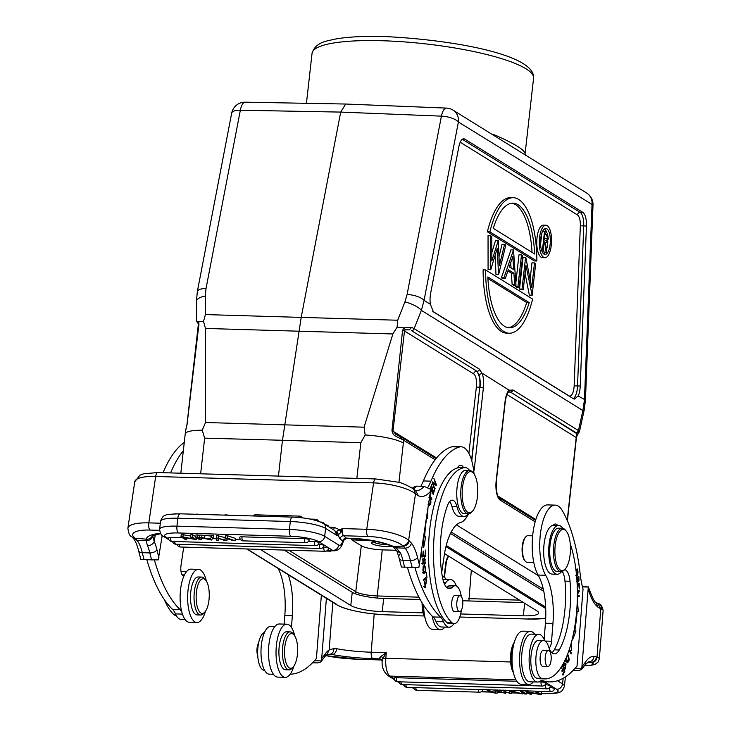 <?xml version="1.0" encoding="UTF-8"?>
<svg xmlns="http://www.w3.org/2000/svg" width="731" height="731" viewBox="0 0 731 731"><rect width="100%" height="100%" fill="white"/><g stroke="black" fill="none" stroke-linecap="round" stroke-linejoin="round"><path stroke-width="1.1" d="M162.218 535.403L158.261 559.882L151.6 559.891A168.404 63.487 -88.3 0 1 149.828 552.928L142.289 552.7A5.693 3.079 166.5 0 1 138.598 550.754C137.136 545.006 135.454 540.958 133.563 538.61L137.017 540.273L145.962 540.483L147.498 545.692C150.769 545.536 153.026 544.138 154.259 541.479L152.624 535.576M140.836 559.398L138.598 550.754M140.873 559.37L151.6 559.891M146.849 559.745A162.711 61.34 91.7 0 0 172.452 609.279A27.12 10.225 -88.3 0 1 175.44 613.903A23.867 9 91.7 0 0 178.263 618.161A23.867 9 91.7 0 0 180.913 619.321L185.044 619.449M186.442 571.743L182.321 571.615A23.867 9 91.7 0 0 181.087 571.797M184.267 442.493A124.745 47.022 91.7 0 0 163.04 472.692M181.754 611.765A27.12 10.225 91.7 0 0 179.99 609.499A162.711 61.34 -88.3 0 1 154.369 559.928M170.57 472.911A124.745 47.022 -88.3 0 1 183.353 450.689M183.728 547.117A48.813 18.403 91.7 0 0 183.545 548.287L181.023 565.383A8.132 3.07 91.7 0 0 183.636 576.028A8.132 3.07 91.7 0 0 183.938 575.991M278.447 476.091L282.468 440.272L204.643 438.143L202.249 430.193A32.539 6.442 -173.6 0 0 185.226 433.922L180.822 473.213M202.249 430.193L205.521 422.518L205.466 328.447L203.52 321.375L198.658 321.823L198.933 324.409L187.045 424.547L185.546 431.235M198.622 324.939L198.933 324.409L198.622 324.939M444.521 553.586L537.066 610.988A24.406 4.834 -173.6 0 1 538.729 613.044A24.406 4.834 -173.6 0 1 523.305 615.804L460.676 613.958M423.085 612.852L382.203 611.646A24.406 4.834 -173.6 0 1 350.779 605.506L260.273 549.365M284.185 550.068L352.26 592.302A24.406 4.834 6.4 0 0 383.684 598.442L420.197 599.521M462.677 600.763L523.469 602.554M471.321 570.217L468.9 600.992M396.476 550.288L382.249 549.867A16.274 3.216 6.4 0 1 361.297 545.774L351.702 539.816L350.834 538.656M444.421 577.426L446.212 563.126A14.099 12.783 120.8 0 1 448.761 556.218M446.212 563.126L445.819 562.888A14.099 12.783 -59.2 0 1 448.368 555.971M444.028 577.17L445.819 562.888M525.086 153.684L525.086 153.684C524.63 149.901 514.715 143.751 495.335 135.226L491.524 134.02M231.681 113.168L197.343 291.541A13.56 4.962 10.9 0 1 206.014 288.608L240.353 110.235A13.56 4.962 -169.1 0 0 231.681 113.168A13.56 13.56 0 0 1 245.25 102.176A13.56 5.172 91.1 0 0 240.353 110.235L340.701 112.09L301.227 317.199L282.468 440.272L360.831 442.739L365.162 434.991A32.539 6.442 -173.6 0 1 403.357 443.013L403.603 440.208L401.712 439.203C394.119 435.53 393.159 435.512 391.962 430.577L402.562 330.403L403.96 327.863L397.116 327.077L392.876 333.966L364.084 427.187L365.162 434.991M203.52 321.375L205.42 314.577L205.31 296.046A13.56 5.875 179.7 0 0 196.401 301.62L197.343 291.541M411.544 327.351L409.424 329.836L405.221 329.791L403.96 327.863L411.544 327.351L414.148 328.667L421.367 310.364A13.56 3.902 -158.5 0 0 404.919 301.921L397.691 320.233L397.116 327.077M345.662 104.03L340.701 112.09L441.423 116.147A13.56 5.044 -87.7 0 1 446.394 108.087L345.672 104.03M407.085 294.52A13.56 4.962 10.9 0 1 424.062 300.377L458.401 122.013A13.56 4.962 -169.1 0 0 441.423 116.147L407.085 294.52L404.919 301.921M578.157 395.964A13.56 5.108 91.7 0 0 580.048 388.6A13.56 5.108 91.7 0 0 580.24 386.041L586.436 226.007A13.56 5.108 91.7 0 0 582.817 212.319L464.834 139.146A13.56 5.108 91.7 0 0 463.646 138.799A13.56 5.108 91.7 0 0 458.821 146.858L430.641 293.25A13.56 5.108 91.7 0 0 430.267 295.699A13.56 5.108 91.7 0 0 430.367 304.297L433.446 311.927L573.415 398.742L574.429 399.089L578.157 395.964L585.458 400.031L593.005 205.036L458.401 122.013A13.56 12.272 121.8 0 0 452.992 110.116A13.56 13.56 0 0 0 446.394 108.087M593.005 205.036A13.56 13.56 0 0 0 586.6 192.993A13.56 12.272 -58.2 0 1 592.009 204.881L584.462 399.875L582.89 410.557L578.459 430.586L579.436 431.637L584.106 410.53A13.56 0.704 -167.5 0 1 582.89 410.557L421.367 310.364L424.062 300.377L430.367 304.297M481.921 373.303L479.618 369.283L414.148 328.667A2.714 2.458 121.8 0 1 411.58 330.714L477.051 371.33L478.915 374.765L482.177 373.239L509.352 390.317L512.979 389.97L578.459 430.586A2.714 2.458 -58.2 0 1 575.891 432.633L576.64 433.556L579.445 431.5M508.42 392.008L510.412 392.026L576.64 433.556L567.229 520.417M576.229 437.522L575.927 437.933L576.229 437.522L507.04 394.612A2.714 2.458 -58.2 0 1 507.14 394.119M456.455 524.876L538.583 575.818M488.043 235.61L488.08 269.538L490.748 269.712L490.556 235.684L488.043 235.61M495.125 255.329L495.974 274.436L498.633 274.609L495.974 274.436M490.556 235.684L491.808 236.469L491.835 260.976L498.268 240.472L499.383 265.645L504.554 244.373L502.051 244.3L498.99 256.855M498.103 240.371L495.6 240.298L491.826 252.688M503.906 277.871L513.5 249.92L510.987 249.847L501.393 277.798L502.727 278.63L505.24 278.703L503.906 277.871L501.393 277.798M513.5 249.92L515.985 285.364L514.651 284.542L513.902 273.211L511.389 273.138L507.899 270.963M511.389 273.138L512.139 284.469L513.473 285.291L515.985 285.364M519.156 287.329L517.941 286.579L521.495 254.881L522.711 255.631L519.156 287.329L516.643 287.256L515.437 286.506L515.565 285.355M515.83 283.007L518.992 254.808L521.495 254.881M534.48 262.932L535.686 263.681L532.131 295.379L525.973 265.371L523.232 289.86L520.719 289.787L519.513 289.037L523.067 257.339L525.827 257.568L531.729 287.484L534.48 262.932L531.967 262.858L530.121 279.343M525.068 273.44L529.345 295.141L532.131 295.379M485.612 269.922L483.109 269.849A67.791 25.558 91.7 0 0 506.738 333.162L509.242 333.235A67.791 25.558 -88.3 0 1 485.612 269.922L532.597 299.061A67.791 25.558 -88.3 0 1 509.242 333.235M487.376 231.809L534.352 260.949L536.865 261.022L489.88 231.882L487.376 231.809A67.791 25.558 91.7 0 1 510.722 197.635L513.235 197.708A67.791 25.558 -88.3 0 1 536.865 261.022M545.893 225.203L543.389 225.13A16.274 6.131 91.7 0 0 537.02 237.739A16.274 6.131 91.7 0 0 542.429 257.65L544.942 257.723A16.274 6.131 -88.3 0 1 539.533 237.813A16.274 6.131 -88.3 0 1 545.893 225.203A16.274 6.131 -88.3 0 1 551.302 245.113A16.274 6.131 -88.3 0 1 544.942 257.723M490.592 269.611L488.08 269.538M504.554 244.373L505.797 245.141L498.633 274.609M498.487 274.509L497.308 248.138L490.748 269.712M514.651 284.542L512.139 284.469M513.902 273.211L508.31 269.739L505.24 278.703M513.665 269.584L512.815 256.636L509.297 266.879L513.665 269.584M510.713 262.758L511.051 267.966M517.941 286.579L515.437 286.506M523.232 289.86L522.016 289.11L519.513 289.037M522.016 289.11L525.58 257.413M531.857 295.214L529.345 295.141M487.833 276.948A62.373 23.511 91.7 0 0 509.406 327.817A62.373 23.511 91.7 0 0 529.198 302.607L487.833 276.948M487.906 278.474L526.685 302.524A62.373 23.511 -88.3 0 1 508.155 327.689M526.685 302.524L529.198 302.607M489.88 231.882A67.791 25.558 -88.3 0 1 513.235 197.708M534.653 253.995A62.373 23.511 91.7 0 0 513.08 203.127A62.373 23.511 91.7 0 0 493.279 228.337L534.653 253.995M511.819 203.181A62.373 23.511 -88.3 0 1 532.058 252.396M540.712 238.544A13.021 4.907 91.7 0 0 545.034 254.479A13.021 4.907 91.7 0 0 550.123 244.382A13.021 4.907 91.7 0 0 545.801 228.456A13.021 4.907 91.7 0 0 540.712 238.544M547.821 241.166A13.021 4.907 -88.3 0 1 547.62 244.309A13.021 4.907 -88.3 0 1 546.459 249.755M545.225 252.433A13.021 4.907 -88.3 0 1 543.791 254.004M544.531 228.849A13.021 4.907 -88.3 0 1 546.779 232.686M540.556 244.364L541.799 233.299M543.188 249.253L543.608 251.93L546.879 252.478L543.608 251.93M546.112 252.003L544.549 241.906L544.047 241.595L543.087 250.13L542.475 249.746L544.549 231.261L542.658 231.197M542.475 249.746L541.415 249.719M544.549 231.261L547.455 233.326L548.305 238.882L546.331 242.738L545.308 242.381L546.879 252.478M544.549 241.906L544.019 241.888M543.087 250.13L541.525 250.084M544.951 233.536L544.257 239.695L546.423 240.865L547.693 238.489L546.24 234.331L544.951 233.536M544.759 235.236L544.778 240.033M547.693 238.489L545.18 238.416M405.221 329.791L404.49 330.997L402.562 330.403M395.946 434.47L393.013 430.943L404.49 330.997L473.679 373.916A2.714 2.458 121.8 0 1 476.356 371.348A13.414 5.053 -88.3 0 1 479.737 387.421L471.577 460.21M399.784 436.562L401.712 439.203M509.215 390.007A16.137 6.086 91.7 0 0 505.057 401.557L496.166 480.806A2.714 0.539 6.4 0 1 496.349 481.035L505.24 401.785C506.802 392.702 507.36 393.881 508.621 391.853L509.352 390.317M469.594 470.49L465.583 470.371A21.692 8.178 91.7 0 0 457.332 485.366A21.692 8.178 91.7 0 0 464.304 513.747L468.324 513.866A21.692 8.178 -88.3 0 1 465.912 512.806A21.692 8.178 -88.3 0 1 461.343 485.485A21.692 8.178 -88.3 0 1 469.594 470.49A21.692 8.178 -88.3 0 1 472.007 471.55A21.692 8.178 -88.3 0 1 472.866 472.473L473.679 473.487A20.605 7.767 -88.3 0 1 477.197 498.569A20.605 7.767 -88.3 0 1 472.573 511.115A20.605 7.767 -88.3 0 1 467.072 511.801A20.605 7.767 -88.3 0 1 462.732 485.85A20.605 7.767 -88.3 0 1 472.856 472.61A20.605 7.767 -88.3 0 1 473.679 473.487M472.573 511.115L471.705 512.084A21.692 8.178 -88.3 0 1 468.324 513.866M407.45 567.42A162.711 61.34 91.7 0 0 433.054 616.946A27.12 10.225 -88.3 0 1 436.041 621.578A23.867 9 91.7 0 0 438.865 625.837A23.867 9 91.7 0 0 441.515 626.997L449.044 627.216A23.867 9 -88.3 0 1 446.394 626.056A23.867 9 -88.3 0 1 443.571 621.798A27.12 10.225 91.7 0 0 440.592 617.174A162.711 61.34 -88.3 0 1 414.97 567.603M444.293 583.694A8.132 3.07 91.7 0 0 445.819 582.634A23.867 9 -88.3 0 1 450.451 579.509L442.922 579.29A23.867 9 91.7 0 0 442.876 579.29M427.873 487.321A54.24 20.45 91.7 0 0 430.934 481.162A124.745 47.022 -88.3 0 1 459.488 447.006A37.966 14.309 -88.3 0 1 461.151 446.796L453.622 446.577A37.966 14.309 91.7 0 0 451.959 446.778A124.745 47.022 91.7 0 0 423.395 480.934A54.24 20.45 -88.3 0 1 420.818 486.27M412.43 488.262L413.326 487.248L416.579 486.152L424.108 486.371L430.559 489.24L430.458 491.323L418.863 567.548L401.474 567.037M424.108 486.371A48.538 18.302 91.7 0 1 416.305 490.611L415.409 490.4L418.434 495.792A54.24 20.45 91.7 0 0 430.458 491.323M412.841 488.555A5.693 4.861 -53.6 0 1 414.523 493.133L415.491 493.882L408.638 540.319L409.25 540.858A5.693 5.035 -48.7 0 1 403.183 546.112L405.166 548.186L396.083 547.83L400.57 553.139A37.692 14.209 -88.3 0 1 402.9 560.375A5.693 3.079 166.5 0 1 399.199 558.429L401.438 567.073M396.823 551L400.57 553.139L398.569 556.035L399.199 558.429M329.434 527.234L334.25 527.371L339.796 529.893L342.391 528.586L366.743 529.299A32.813 9.055 8.4 0 1 408.638 540.319A5.693 5.035 131.3 0 1 402.562 545.573A27.12 7.484 8.4 0 0 367.94 536.472L343.588 535.75L346.256 538.098A3.253 2.878 -48.7 0 0 342.793 541.104L346.43 538.263L353.859 538.738C368.397 539.396 381.116 541.909 392.008 546.267A5.693 3.756 -67 0 0 393.433 546.441L396.083 547.83L393.726 547.254M419.539 565.264A162.711 61.34 -88.3 0 1 417.538 557.479A5.693 3.079 166.5 0 1 410.429 560.595A37.692 14.209 91.7 0 0 405.166 548.186C408.428 547.976 410.52 546.295 411.443 543.142L409.25 540.858M341.13 532.269L342.391 528.586A5.693 2.147 91.7 0 0 343.588 535.75A3.253 2.878 -48.7 0 0 340.125 538.756L342.793 541.104A10.307 3.883 -88.3 0 1 338.691 545.034L324.692 536.353L325.578 528.422A5.693 5.154 121.8 0 0 323.312 523.433L334.844 530.587L336.854 535.421L338.499 534.589L336.662 531.336L339.796 529.893L341.13 532.269L338.499 534.589M180.064 513.811C170.168 514.094 165.416 514.569 165.8 515.245C163.671 515.318 161.916 517.338 160.528 521.313A27.385 5.419 -173.6 0 1 177.834 518.224A5.693 2.147 91.7 0 1 177.907 517.722A5.693 2.147 91.7 0 1 180.064 513.811L292.537 517.119A5.693 2.147 -88.3 0 0 290.371 521.057A5.693 2.147 -88.3 0 0 290.317 521.532L177.834 518.224L176.948 526.146L289.421 529.454L290.317 521.532A27.385 5.419 -173.6 0 1 311.168 523.862A27.385 5.419 -173.6 0 1 325.578 528.422L336.854 535.421L336.662 531.336M340.125 538.756A8.946 3.372 91.7 0 1 338.316 534.608L336.763 531.766M152.66 536.006C151.756 539.186 149.526 540.684 145.962 540.483L146.227 539.158L135.043 538.217L134.431 537.678A5.693 5.035 131.3 0 1 131.47 536.545L132.083 537.084A5.693 5.035 -48.7 0 0 135.043 538.217L137.017 540.273A37.692 14.209 -88.3 0 1 142.289 552.7A168.404 63.487 91.7 0 0 144.071 559.663M160.5 533.31A37.966 10.481 -171.6 0 0 146.227 539.158A5.693 5.473 10.2 0 0 152.368 535.722M346.622 538.528L346.613 538.528C344.511 539.149 343.433 539.981 343.387 541.013L342.912 541.159M343.406 540.94L343.396 541.013C341.916 547.3 338.818 550.571 334.076 550.836A16 6.031 -88.3 0 1 332.797 550.425A5.693 5.154 -58.2 0 0 338.691 545.034M196.529 537.742L196.328 539.597L192.399 537.157L190.563 537.102L190.828 534.726L192.664 534.781L195.817 536.737M183.216 534.507L182.942 536.883L180.977 536.828L181.242 534.443L190.681 535.997M211.332 535.33L213.37 535.394L213.105 537.769L211.46 540.045L199.536 537.367L199.81 534.991L210.93 536.024L211.332 535.33L211.067 537.714L213.105 537.769M201.802 537.97L201.61 539.752L197.681 537.312L195.762 537.258L196.027 534.882L197.946 534.937L199.691 536.024M308.445 541.443L314.348 541.616A3.518 0.694 6.4 0 1 318.871 542.503A3.518 0.694 6.4 0 1 319.109 542.804A3.518 0.694 6.4 0 1 319.1 542.841M170.606 537.386A3.527 1.325 91.7 0 0 171.803 541.433A3.527 3.527 0 0 1 168.386 537.788A3.518 0.694 6.4 0 1 170.606 537.386L182.439 537.733M196.484 538.144L197.224 538.162M201.765 538.299L203.209 538.345M212.493 538.619L216.504 538.738M218.569 538.793L219.602 538.829M227.085 539.049L228.575 539.085M235.281 539.286L240.453 539.441M323.815 547.227A3.518 0.694 6.4 0 1 328.338 548.113A3.518 0.694 6.4 0 1 328.575 548.414A3.518 0.694 6.4 0 1 328.566 548.451A3.527 3.527 0 0 1 325.012 551.275A3.527 1.325 -88.3 0 1 324.619 551.101A3.527 1.325 -88.3 0 1 323.815 547.227L323.303 547.208M318.35 544.394L319.301 544.431A3.518 0.694 6.4 0 1 323.824 545.308A3.518 0.694 6.4 0 1 324.061 545.618A3.518 0.694 6.4 0 1 324.052 545.646M241.979 536.819A3.527 1.325 91.7 0 0 242.793 540.693A3.527 1.325 91.7 0 0 243.176 540.867A3.527 3.527 0 0 1 239.759 537.221A3.518 0.694 6.4 0 1 241.979 536.819L304.434 538.656A3.518 0.694 6.4 0 1 308.966 539.542A3.518 0.694 6.4 0 1 309.204 539.843A3.518 0.694 6.4 0 1 309.186 539.88M225.312 537.696L216.796 535.494L216.477 540.191L218.405 540.246L218.021 538.235L224.6 540.428L226.921 540.492L226.957 538.5L233.152 540.675L235.117 540.739L227.341 538.19L225.111 538.126L225.386 535.75L227.606 535.814L235.382 538.363L235.117 540.739M192.399 537.157L192.664 534.781M190.563 537.102L193.642 539.021L182.942 536.883M180.977 536.828L184.906 539.259L186.743 539.314L183.664 537.404L196.328 539.597M186.88 538.043L186.743 539.314M210.93 536.024L211.067 537.714M201.994 535.055L201.719 537.431L204.607 538.226L204.872 535.841M204.607 538.226L210.665 538.4M199.536 537.367L201.719 537.431M210.172 538.637L210.099 539.314L210.537 538.646L205.621 538.5L210.062 539.752M197.681 537.312L197.946 534.937M195.762 537.258L199.682 539.697L201.61 539.752M216.522 537.87L225.047 540.072L225.111 538.126M218.377 537.925L218.642 535.549M218.606 538.464L218.405 540.246M227.131 538.573L226.921 540.492M227.341 538.19L227.606 535.814M209.194 514.661L207.312 514.304M210.263 514.697L209.23 514.359M247.005 515.775L247.553 515.794M247.041 515.474L245.123 515.72M196.84 514.304L195.351 514.258M197.909 514.332L196.877 513.957M194.473 514.231L186.908 514.012M224.956 515.127L221.712 515.035M224.984 514.825L230.128 515.282M182.467 513.875L174.471 513.829M461.151 446.796A37.966 14.309 -88.3 0 1 465.364 448.642A37.966 14.309 -88.3 0 1 474.035 473.962M468.48 513.866A37.966 14.309 -88.3 0 1 460.576 522.491A48.813 18.403 91.7 0 0 444.146 555.953L441.698 572.592M450.451 579.509A23.867 9 -88.3 0 1 453.101 580.67A23.867 9 -88.3 0 1 456.363 586.024M453.951 623.68A23.867 9 -88.3 0 1 449.044 627.216M428.503 504.582L429.6 505.404M429.353 505.349C431.528 503.668 431.4 501 428.978 497.363M429.718 496.312L431.655 499.849L431.884 499.026L430.687 496.842L430.522 490.812M423.075 541.342L423.688 547.656L425.652 536.609L424.674 536.326A91.384 34.448 -88.3 0 1 426.612 517.95L427.525 518.754L427.918 508.52M425.515 556.227L425.479 550.087L425.076 555.24L423.816 555.514L423.359 551.046L423.386 555.606L422.253 555.862L421.787 551.092L421.824 557.04L425.515 556.227L421.824 556.666M433.181 494.357L434.579 489.953L434.251 489.249L433.108 492.877L432.167 490.839L432.88 486.873L431.838 490.145L430.998 488.308L431.774 484.123L430.422 488.39L433.181 494.357M434.835 489.203L433.081 483.355L436.16 485.594L436.434 484.845L433.876 478.293L435.621 484.141L432.551 481.903L432.268 482.652L434.835 489.203M423.057 566.79L423.825 573.561L425.469 572.199L424.729 565.41L423.057 566.79M426.959 577.472L426.438 572.592L426.429 576.823L423.295 579.683L423.404 580.716L426.959 577.472L425.762 577.435M424.601 564.35L425.241 563.61L424.702 557.753L422.874 563.711L422.911 558.74L422.856 564.752L424.099 560.001L425.159 559.507L424.601 564.35M423.176 558.749L424.684 558.795L425.159 559.507M449.72 501.493A16.274 6.131 -88.3 0 1 451.932 506.51A24.406 9.201 91.7 0 0 458.949 516.296L463.975 516.452A24.406 9.201 -88.3 0 1 456.948 506.665A16.274 6.131 91.7 0 0 452.27 500.141A16.274 6.131 91.7 0 0 447.564 505.349A61.824 23.31 91.7 0 0 441.917 528.275A61.824 23.31 91.7 0 0 442.511 577.563A21.692 8.178 91.7 0 0 449.282 588.647A21.692 8.178 91.7 0 0 452.452 587.094A18.979 7.155 -88.3 0 1 455.221 585.741A18.979 7.155 -88.3 0 1 461.325 596.514M463.472 467.602A13.56 5.108 91.7 0 0 462.193 465.875A13.56 5.108 91.7 0 0 460.685 465.208A13.56 5.108 91.7 0 0 457.487 467.931A79.725 30.053 91.7 0 0 430.614 522.601A79.725 30.053 91.7 0 0 446.842 622.492A18.979 7.155 91.7 0 0 449.081 623.543L454.106 623.689A18.979 7.155 -88.3 0 1 451.868 622.638A79.725 30.053 -88.3 0 1 435.639 522.747A79.725 30.053 -88.3 0 1 465.163 467.657A24.406 9.201 -88.3 0 1 465.409 467.657A24.406 9.201 -88.3 0 1 469.54 470.49M455.221 585.741L450.195 585.595A18.979 7.155 91.7 0 0 447.427 586.947A21.692 8.178 -88.3 0 1 446.796 587.523M425.972 580.734L426.749 580.761L425.195 586.554L424.556 581.355L425.195 587.66L426.429 579.464L425.945 579.601L425.972 580.734L426.749 580.761M429.079 504.381L428.786 504.938M429.371 498.716L430.477 501.164L429.572 504.399L428.649 503.595M431.884 499.026L431.189 499.008M430.687 496.842L430.002 496.815M429.746 496.185L430.34 496.203L429.865 495.335M429.965 491.972C431.034 491.78 431.162 493.197 430.34 496.203M425.652 536.609L424.144 536.563L423.148 542.146M424.674 536.326L423.816 536.307M424.007 555.469L424.007 556.19M434.579 489.953L434.031 489.934M431.555 484.808L432.103 484.827M430.449 488.299L430.998 488.308M431.226 490.126L431.838 490.145M432.661 487.559L433.2 487.577M431.546 490.821L432.167 490.839M432.487 492.858L433.108 492.877M435.091 488.5L434.552 488.491M432.323 482.789L434.123 484.096L435.621 484.141M435.073 484.808L436.434 484.845M434.662 484.114L434.872 484.662M432.542 483.337L433.081 483.355M422.29 572.41L423.797 572.455L423.139 573.195M423.907 565.721L424.327 566.507M425.214 566.781C426.036 570.399 425.396 572.19 423.304 572.163C422.472 568.636 423.112 566.836 425.214 566.781L423.212 566.47M423.797 572.455L422.628 572.145M422.207 559.736L422.984 559.763M461.38 610.166A18.979 7.155 -88.3 0 1 461.325 610.568A18.979 7.155 -88.3 0 1 454.106 623.689M460.631 467.529A24.406 9.201 91.7 0 0 460.393 467.511A24.406 9.201 91.7 0 0 460.146 467.511A79.725 30.053 91.7 0 0 457.487 467.931M468.269 513.866A24.406 9.201 -88.3 0 1 463.975 516.452M455.559 595.527A8.132 3.07 91.7 0 0 455.011 595.381A8.132 3.07 91.7 0 0 451.913 601.001A8.132 3.07 91.7 0 0 453.631 611.244A8.132 3.07 91.7 0 0 454.527 611.646A8.132 3.07 91.7 0 0 455.093 611.527M459.753 595.683A7.995 3.015 -88.3 0 1 460.027 595.664A7.995 3.015 -88.3 0 1 462.814 603.386A7.995 3.015 -88.3 0 1 459.826 611.628A7.995 3.015 -88.3 0 1 459.552 611.655A7.995 3.015 -88.3 0 1 456.765 603.934A7.995 3.015 -88.3 0 1 459.753 595.683M425.058 586.554L424.519 587.212M424.208 582.196L424.802 582.214M444.914 627.097A26.572 10.015 -88.3 0 1 440.427 629.674A26.572 10.015 -88.3 0 1 437.485 628.377A26.572 10.015 -88.3 0 1 432.131 616.041M442.337 576.576A26.572 10.015 -88.3 0 1 444.941 577.846A26.572 10.015 -88.3 0 1 446.321 579.391M423.642 605.295A26.572 10.015 91.7 0 0 429.947 628.157A26.572 10.015 91.7 0 0 432.898 629.455L440.427 629.674M422.993 604.281A18.979 7.155 91.7 0 0 422.993 604.29A18.979 7.155 91.7 0 0 424.556 615.575M422.116 602.847A17.352 6.542 91.7 0 0 422.098 604.117A17.352 6.542 91.7 0 0 424.994 617.75M532.643 535.832L527.919 535.695A13.286 5.007 91.7 0 0 525.845 536.782L525.196 537.504A12.473 4.706 91.7 0 0 522.162 547.227A12.473 4.706 91.7 0 0 524.529 560.284L525.132 561.052A13.286 5.007 91.7 0 0 526.503 562.13A13.286 5.007 91.7 0 0 527.133 562.258L533.785 562.45M525.845 536.782A13.286 5.007 91.7 0 0 522.61 547.135A13.286 5.007 91.7 0 0 525.132 561.052M558.621 525.47L553.605 525.324A24.406 9.201 91.7 0 0 553.212 525.333A24.406 9.201 91.7 0 0 543.855 546.34A24.406 9.201 91.7 0 0 552.17 574.118L557.186 574.264A24.406 9.201 -88.3 0 1 548.88 546.486A24.406 9.201 -88.3 0 1 558.621 525.47A24.406 9.201 -88.3 0 1 562.605 528.102A79.725 30.053 -88.3 0 1 562.788 528.349M557.689 525.443A13.56 5.108 91.7 0 0 556.154 524.154A13.56 5.108 91.7 0 0 555.505 524.017A13.56 5.108 91.7 0 0 553.212 525.333M541.095 680.762L543.206 680.826A162.711 61.34 -88.3 0 0 549.529 681.886A162.711 61.34 -88.3 0 0 577.024 666.06L583.036 589.076A54.24 20.45 91.7 0 1 580.14 573.707A124.745 47.022 -88.3 0 0 562.459 510.878A37.966 14.309 -88.3 0 0 557.004 505.487A37.966 14.309 -88.3 0 0 555.185 505.121L547.656 504.902A37.966 14.309 91.7 0 0 533.063 532.205A37.966 14.309 91.7 0 0 538.144 575.05A48.813 18.403 -88.3 0 1 545.417 623.214L544.156 639.397M543.206 680.826A27.12 10.225 91.7 0 0 542.155 680.643A27.12 10.225 91.7 0 0 539.642 681.393A23.867 9 -88.3 0 1 537.431 682.041A23.867 9 -88.3 0 1 536.289 681.813A23.867 9 -88.3 0 1 529.116 659.325A23.867 9 -88.3 0 1 536.627 634.983A23.867 9 -88.3 0 1 538.838 634.334A23.867 9 -88.3 0 1 539.981 634.563A23.867 9 -88.3 0 1 544.75 640.84M549.063 648.022A8.132 3.07 91.7 0 0 551.558 641.242L552.947 623.442A48.813 18.403 91.7 0 0 545.682 575.27A37.966 14.309 -88.3 0 1 540.602 532.424A37.966 14.309 -88.3 0 1 555.185 505.121M576.613 576.266L577.883 574.941L577.234 568.882L575.909 569.659M577.371 592.009L578.495 591.891L577.38 593.508M577.353 596.935L579.244 596.724L579.254 595.783L577.371 595.993M577.38 594.623L579.299 590.849L577.362 591.068M572.611 637.67L572.492 639.954L576.01 630.917L574.95 629.875A94.098 35.472 91.7 0 0 577.188 611.107L578.312 611.536L577.307 599.53M577.326 589.287L577.636 585.065L578.76 584.709L579.281 588.948L579.18 583.594L577.152 584.233M565.721 658.777L567.685 662.825M567.192 662.597C569.568 661.756 569.714 658.878 567.631 653.953M569.111 650.06L571.085 654.026L571.35 653.139L569.394 649.21M564.789 660.861L565.365 661.555L565.63 660.751L565.072 659.819M563.382 663.52L564.323 665.914L565.968 664.315L565.538 667.75L565.036 667.147L564.761 667.951L565.511 668.874L565.913 663.145L564.277 664.707L562.769 664.662M564.542 664.57L563.848 662.569M560.778 667.878L560.997 668.646L562.55 665.411L563.281 667.979L561.883 670.884L562.13 671.771L563.537 668.865L564.195 671.168L562.696 674.274L562.952 675.161L564.789 671.369L562.833 664.516M569.696 648.296L569.979 647.392M571.167 643.362L571.505 649.356L570.957 650.252L571.468 650.489L571.423 642.421M562.221 571.468A16.274 6.131 -88.3 0 1 564.99 581.154A61.824 23.31 -88.3 0 1 565.1 607.644A61.824 23.31 -88.3 0 1 554.244 649.832A21.692 8.178 -88.3 0 1 551.923 652.728M543.562 640.53L538.537 640.383A18.979 7.155 91.7 0 0 530.953 656.721A18.979 7.155 91.7 0 0 532.36 672.118A18.979 7.155 91.7 0 0 536.655 678.204A79.725 30.053 91.7 0 0 539.88 678.761L544.897 678.907A79.725 30.053 -88.3 0 1 541.671 678.35A18.979 7.155 -88.3 0 1 535.978 656.877A18.979 7.155 -88.3 0 1 543.562 640.53A18.979 7.155 -88.3 0 1 548.625 646.752A21.692 8.178 91.7 0 0 554.409 653.852A21.692 8.178 91.7 0 0 559.261 649.978A61.824 23.31 91.7 0 0 570.116 607.79A61.824 23.31 91.7 0 0 570.016 581.3A16.274 6.131 91.7 0 0 564.533 569.751M577.024 581.867L577.728 582.598L579.007 580.268L578.851 576.375L576.722 577.472M575.032 668.399L581.766 668.591L581.447 669.642L578.312 670.592L573.122 670.437M582.26 586.079L588.272 587.057L582.461 586.883M596.158 602.49C594.924 602.947 592.32 597.739 588.327 586.856L581.766 668.591M588.309 589.232A54.24 20.45 91.7 0 0 597.83 607.059L596.14 602.472M596.368 656.913L593.983 656.356C593.554 659.801 591.726 661.646 588.51 661.893L590.657 662.396A5.693 5.236 110.5 0 0 596.368 656.913L597.017 657.16L600.791 608.813L601.622 609.179A5.693 5.382 114.5 0 0 598.643 603.815M325.843 655.524L324.445 657.233A5.693 4.587 -144.7 0 0 324.445 657.224A5.693 4.587 -144.7 0 0 325.067 654.09L325.843 655.524L326.967 654.583L329.151 649.96L334.021 648.498L336.662 648.717A5.693 3.938 101 0 1 332.23 654.528A37.966 4.496 -175.5 0 0 372.874 658.64L379.846 658.914A3.253 2.988 110.5 0 1 380.732 659.088L379.663 658.841C379.005 658.741 379.517 657.882 381.198 656.264L382.953 658.375L382.158 661.199M381.143 659.316L382.158 661.107C381.701 666.827 383.528 671.588 387.622 675.389L394.521 679.666M327.095 654.519L332.23 654.528L329.453 654.272C332.23 653.98 333.756 652.061 334.021 648.498M314.431 660.723L321.165 660.925L321.695 658.54L326.391 598.36M321.165 660.925L320.845 661.966L317.702 662.916L312.521 662.761M290.189 674.22A162.711 61.34 -88.3 0 0 316.422 658.384L321.357 595.235M288.242 574.694A48.813 18.403 91.7 0 1 292.345 615.767L291.441 627.417M278.118 568.416A48.813 18.403 -88.3 0 1 284.816 615.548L284.149 624.128M274.838 626.568L270.708 626.44A23.867 9 91.7 0 0 261.077 648.507A23.867 9 91.7 0 0 268.158 673.918A23.867 9 91.7 0 0 269.3 674.146L273.431 674.274M264.476 632.47A18.979 7.155 91.7 0 0 257.796 648.689A18.979 7.155 91.7 0 0 263.498 670.163A79.725 30.053 91.7 0 0 264.695 670.473M258.564 643.17A7.995 3.015 91.7 0 0 257.76 655.853M286.854 624.201L279.324 623.982A26.572 10.015 91.7 0 0 268.597 648.552A26.572 10.015 91.7 0 0 276.482 676.851A26.572 10.015 91.7 0 0 277.762 677.107L285.291 677.335A26.572 10.015 -88.3 0 1 284.021 677.08A26.572 10.015 -88.3 0 1 276.126 648.772A26.572 10.015 -88.3 0 1 286.854 624.201A26.572 10.015 -88.3 0 1 288.124 624.457A26.572 10.015 -88.3 0 1 294.757 635.906M293.862 666.115A26.572 10.015 -88.3 0 1 285.291 677.335M290.143 631.895L286.634 631.794A18.979 7.155 91.7 0 0 280.147 641.142A18.979 7.155 91.7 0 0 285.51 669.742L289.028 669.843A18.979 7.155 -88.3 0 1 283.665 641.242A18.979 7.155 -88.3 0 1 290.143 631.895A18.979 7.155 -88.3 0 1 293.012 633.622L294.218 635.148A17.352 6.542 -88.3 0 1 296.512 659.718A17.352 6.542 -88.3 0 1 293.286 666.836A17.352 6.542 -88.3 0 1 285.894 662.396A17.352 6.542 -88.3 0 1 285.675 642.11A17.352 6.542 -88.3 0 1 294.218 635.148M293.286 666.836L291.989 668.289A18.979 7.155 -88.3 0 1 289.028 669.843M374.19 613.994L371.202 652.207L386.27 652.655L385.831 658.293A5.693 0.676 4.5 0 0 382.953 658.375L386.27 652.655L381.198 656.264M540.3 691.298L541.552 692.074L541.287 694.45L539.314 694.395L528.614 692.257L531.702 694.167L529.865 694.112L525.936 691.681L538.601 693.874L535.521 691.965L537.358 692.019L537.449 691.215M519.851 690.694L520.728 690.923M512.961 690.493L512.87 691.298L522.72 693.902L517.658 693.052L511.599 692.878L511.188 693.564L509.16 693.509L509.946 690.402M525.516 690.859L526 691.16M552.974 688.008A3.518 0.694 6.4 0 1 553.276 688.09A3.518 0.694 6.4 0 1 553.815 688.273A3.518 0.694 6.4 0 1 554.153 688.438A3.518 0.694 6.4 0 1 554.409 688.748A3.527 3.527 0 0 1 550.845 691.608A3.527 1.325 -88.3 0 1 549.648 687.56A3.518 0.694 6.4 0 1 550.178 687.588A3.518 0.694 6.4 0 1 551.028 687.661A3.518 0.694 6.4 0 1 551.75 687.761A3.518 0.694 6.4 0 1 552.27 687.853A3.518 0.694 6.4 0 1 552.974 688.008M545.582 682.855A3.518 0.694 6.4 0 1 545.819 683.165A3.527 3.527 0 0 1 542.247 686.025A3.527 1.325 -88.3 0 1 542.082 685.989A3.527 1.325 -88.3 0 1 541.05 681.977A3.518 0.694 6.4 0 1 544.696 682.507A3.518 0.694 6.4 0 1 545.582 682.855M396.44 677.719A3.527 1.325 91.7 0 0 397.472 681.731A3.527 1.325 91.7 0 0 397.637 681.767A3.527 3.527 0 0 1 394.219 678.121A3.518 0.694 6.4 0 1 394.228 678.066A3.518 0.694 6.4 0 1 396.44 677.719L516.835 681.265M538.528 681.895L541.05 681.977M545.564 684.773A3.518 0.694 6.4 0 1 549.209 685.303A3.518 0.694 6.4 0 1 550.096 685.66A3.518 0.694 6.4 0 1 550.333 685.961A3.527 3.527 0 0 1 546.761 688.821A3.527 1.325 -88.3 0 1 546.596 688.785A3.527 1.325 -88.3 0 1 545.564 684.773L545.061 684.755M506.016 690.292L505.733 693.399L505.788 691.087L503.86 691.033L504.235 693.034L501.722 692.138L501.941 690.165M503.924 690.429L503.321 690.21M495.572 690.393L494.156 689.881M531.848 692.897L531.702 694.167M541.287 694.45L537.358 692.019M535.613 691.16L535.521 691.965M528.001 690.932L527.91 691.736M526.028 690.877L525.936 691.681M522.72 693.902L522.903 692.915M509.16 693.509L510.887 690.429M510.795 691.234L512.87 691.298M512.166 691.965L511.727 692.632L516.643 692.769L512.203 691.517M526.713 692.156L526.503 694.011L524.584 693.957L520.655 691.526L522.574 691.581L522.665 690.777M526.503 694.011L522.574 691.581M520.746 690.722L520.655 691.526M497.363 691.252L497.144 693.152L497.217 691.197L505.733 693.399M489.203 689.79L489.112 690.594L487.148 690.539L494.914 693.089L497.144 693.152M489.112 690.594L495.307 692.769L495.344 690.777L501.722 692.138M505.788 691.087L505.879 690.283M503.951 690.228L503.86 691.033M497.747 690.046L497.656 690.85M495.435 689.973L495.344 690.777M487.239 689.735L487.148 690.539M538.838 634.334L531.309 634.115A23.867 9 91.7 0 0 522.948 646.725A23.867 9 91.7 0 0 522.839 671.442A23.867 9 91.7 0 0 528.76 681.594A23.867 9 91.7 0 0 529.902 681.822L537.431 682.041M539.533 681.456A162.711 61.34 91.7 0 0 542 681.667L549.529 681.886M533.31 681.922A26.572 10.015 -88.3 0 1 528.824 684.499A26.572 10.015 -88.3 0 1 527.554 684.243A26.572 10.015 -88.3 0 1 519.659 655.945A26.572 10.015 -88.3 0 1 530.386 631.374A26.572 10.015 -88.3 0 1 531.656 631.63A26.572 10.015 -88.3 0 1 534.708 634.216M530.386 631.374L522.848 631.155A26.572 10.015 91.7 0 0 512.129 655.725A26.572 10.015 91.7 0 0 520.015 684.024A26.572 10.015 91.7 0 0 521.285 684.28L528.824 684.499M513.71 644.514A18.979 7.155 91.7 0 0 511.508 662.377A18.979 7.155 91.7 0 0 512.943 670.4M514.277 642.366A17.352 6.542 91.7 0 0 510.603 661.92A17.352 6.542 91.7 0 0 513.39 672.575M576.403 569.193L576.768 569.869M576.028 570.591L577.645 570.089C578.468 573.195 577.828 574.895 575.736 575.196M577.792 591.023L577.782 591.818L579.29 591.863M577.746 595.948L577.737 596.688L579.244 596.724M577.371 591.854L578.495 591.891M576.722 610.476L576.777 611.098M576.677 611.098L577.188 611.107M574.95 629.875L574.228 629.857M574.109 630.487L576.01 630.917M574.502 630.871L573.57 633.265M577.682 584.069L577.691 584.681M577.17 584.69L578.76 584.709M567.192 661.692L566.9 662.268M567.347 654.894L568.736 658.704L567.713 661.701L566.086 657.955M570.637 653.121L571.35 653.139M565.63 660.751L564.807 660.733M564.113 671.341L564.789 671.369M562.87 668.847L563.537 668.865M561.509 571.642A24.406 9.201 -88.3 0 1 557.186 574.264M570.244 543.763A79.725 30.053 -88.3 0 1 576.741 610.275A79.725 30.053 -88.3 0 1 544.897 678.907M543.955 650.352A8.132 3.07 91.7 0 0 543.791 650.279A8.132 3.07 91.7 0 0 543.398 650.206A8.132 3.07 91.7 0 0 540.145 657.206A8.132 3.07 91.7 0 0 542.53 666.389A8.132 3.07 91.7 0 0 542.923 666.471A8.132 3.07 91.7 0 0 543.48 666.352M562.313 528.294L558.548 528.184A21.692 8.178 91.7 0 0 549.876 546.861A21.692 8.178 91.7 0 0 557.269 571.551L561.033 571.669A21.692 8.178 -88.3 0 1 559.992 571.459A21.692 8.178 -88.3 0 1 553.641 546.971A21.692 8.178 -88.3 0 1 562.313 528.294A21.692 8.178 -88.3 0 1 563.345 528.504A21.692 8.178 -88.3 0 1 565.584 530.267L566.388 531.282A20.605 7.767 -88.3 0 1 570.299 552.864A20.605 7.767 -88.3 0 1 565.282 568.919A20.605 7.767 -88.3 0 1 561.079 570.408A20.605 7.767 -88.3 0 1 555.048 547.153A20.605 7.767 -88.3 0 1 564.268 529.61A20.605 7.767 -88.3 0 1 566.388 531.282M547.62 650.745A7.995 3.015 -88.3 0 1 548.414 650.489A7.995 3.015 -88.3 0 1 551.201 657.516A7.995 3.015 -88.3 0 1 548.743 666.224A7.995 3.015 -88.3 0 1 547.948 666.48A7.995 3.015 -88.3 0 1 545.162 659.453A7.995 3.015 -88.3 0 1 547.62 650.745M565.282 568.919L564.414 569.888A21.692 8.178 -88.3 0 1 561.033 571.669M576.777 578.23L578.468 577.572L576.732 577.636M578.468 577.572L578.568 580.359L577.792 581.574L577.161 578.239M198.64 323.714L198.658 321.823L196.511 321.028L196.401 301.62M198.795 323.632L196.511 321M331.472 550.754A7.995 3.015 -88.3 0 1 330.458 551.174A7.995 3.015 -88.3 0 1 329.471 550.699M164.265 599.475A79.725 30.053 91.7 0 0 173.686 614.451A18.979 7.155 91.7 0 0 175.924 615.502L176.226 615.511M198.466 569.376L190.928 569.157A26.572 10.015 91.7 0 0 180.365 591.425A26.572 10.015 91.7 0 0 186.414 620.985A26.572 10.015 91.7 0 0 189.366 622.282L196.904 622.51A26.572 10.015 -88.3 0 1 193.953 621.213A26.572 10.015 -88.3 0 1 187.904 591.644A26.572 10.015 -88.3 0 1 198.466 569.376A26.572 10.015 -88.3 0 1 201.418 570.673A26.572 10.015 -88.3 0 1 206.361 581.081M205.475 611.29A26.572 10.015 -88.3 0 1 196.904 622.51M201.756 577.07L198.238 576.969A18.979 7.155 91.7 0 0 192.545 583.621A18.979 7.155 91.7 0 0 190.965 603.797A18.979 7.155 91.7 0 0 197.123 614.917L200.641 615.018A18.979 7.155 -88.3 0 1 194.483 603.897A18.979 7.155 -88.3 0 1 196.063 583.722A18.979 7.155 -88.3 0 1 201.756 577.07A18.979 7.155 -88.3 0 1 204.616 578.797L205.831 580.323A17.352 6.542 -88.3 0 1 207.394 607.36A17.352 6.542 -88.3 0 1 204.899 612.011A17.352 6.542 -88.3 0 1 197.178 606.401A17.352 6.542 -88.3 0 1 198.01 584.827A17.352 6.542 -88.3 0 1 205.831 580.323M204.899 612.011L203.602 613.464A18.979 7.155 -88.3 0 1 200.641 615.018M158.938 557.589A162.711 61.34 -88.3 0 1 156.937 549.803A5.693 3.079 -13.5 0 1 149.828 552.928A37.692 14.209 91.7 0 0 147.498 545.692M156.937 549.803A43.385 16.356 91.7 0 0 154.259 541.479L155.274 534.617M179.99 609.499L172.452 609.279M184.431 574.941L182.129 574.868M182.448 614.113L175.44 613.903M204.643 438.143L200.641 473.798M543.773 591.333L450.479 533.456M451.201 532.022L543.307 589.149M446.239 545.472L545.664 607.141M247.005 548.981L336.644 604.354M246.767 548.972L337.073 604.985C347.974 610.458 364.769 613.757 387.467 614.89L424.09 615.968L387.393 614.862L387.841 614.369L387.393 614.862A38.734 7.666 6.4 0 1 337.512 605.113M545.71 618.262L528.568 619.047L459.799 617.019L528.486 619.02L528.942 618.517L528.486 619.02A38.734 7.666 6.4 0 0 545.71 618.198M545.719 608.521L445.947 546.633M383.684 598.442L382.203 611.646M523.305 615.804L524.703 603.322M350.779 605.506L352.26 592.302M354.837 593.554A2.714 2.458 -58.2 0 0 355.759 591.745A16.685 3.299 -173.6 0 0 377.242 595.948L418.945 597.172M288.791 550.205L355.759 591.745L361.297 545.774M468.708 598.634L519.567 600.133M382.249 549.867L377.242 595.948A2.714 1.023 91.7 0 0 377.342 598.068M351.702 539.816L373.239 540.903M376.538 541.57A11.12 2.202 -173.6 0 0 372.627 544.019A11.12 2.202 -173.6 0 0 386.507 546.569A11.12 2.202 -173.6 0 0 391.944 546.24M356.838 538.866A2.714 1.023 91.7 0 0 357.505 540.437M382.477 40.753A111.45 22.058 -173.6 0 0 312.046 53.345C315.673 41.649 327.369 41.128 334.542 39.2C347.408 36.852 364.093 35.965 384.607 36.55C453.211 39.757 535.887 54.816 533.566 78.19A111.45 22.058 -173.6 0 0 382.477 40.753M495.335 135.226L495.307 136.368M397.691 320.233L205.42 314.577M205.31 296.046L206.014 288.608M392.876 333.966L205.466 328.447M496.349 481.035C496.066 490.483 497.007 496.057 499.163 497.765A2.714 2.458 121.8 0 1 500.242 500.141L535.156 521.797M403.357 443.013L398.925 482.478M435.137 459.762L403.603 440.208A2.714 2.458 121.8 0 0 402.553 437.842M473.779 471.486A16.137 6.086 91.7 0 0 474.483 467.356L483.365 388.106A16.137 6.086 91.7 0 0 482.177 373.239M496.166 480.806A16.137 6.086 91.7 0 0 500.242 500.141M356.838 478.394L360.831 442.739M205.521 422.518L364.084 427.187M586.436 226.007L583.731 225.925L577.545 385.959L580.24 386.041M460.21 142.216L577.481 214.96A10.7 4.03 -88.3 0 1 580.341 225.76L574.146 385.794L577.545 385.959A13.414 5.053 -88.3 0 1 577.353 388.49A13.414 5.053 -88.3 0 1 573.195 398.605M462.312 139.292L580.158 212.392L582.817 212.319M577.481 214.96A2.714 2.458 121.8 0 1 580.158 212.392A13.414 5.053 -88.3 0 1 583.731 225.925L580.341 225.76M464.834 139.146L462.44 139.201M568.937 395.974A2.714 2.458 121.8 0 1 568.956 395.836L432.789 311.379M574.146 385.794A10.7 4.03 -88.3 0 1 573.99 387.814A10.7 4.03 -88.3 0 1 568.956 395.836M544.869 234.295L546.24 234.331M483.365 388.106A2.714 0.539 -173.6 0 0 480.011 387.43A13.423 5.062 91.7 0 0 478.915 374.765M411.58 330.714L477.051 371.33A2.714 2.458 -58.2 0 0 479.618 369.283M471.769 460.886L479.737 387.421A2.714 0.539 6.4 0 1 476.384 386.745A10.7 4.03 -88.3 0 0 473.679 373.916M391.962 430.577L436.571 457.962M468.9 453.412L476.384 386.745M473.121 466.917A2.714 0.539 6.4 0 1 474.483 467.356M512.979 389.97A2.714 2.458 121.8 0 1 510.412 392.026L575.891 432.633M508.95 391.734A13.414 5.053 -88.3 0 1 509.717 392.044A2.714 2.458 -58.2 0 0 507.643 393.141M497.93 496.02L535.832 519.531M412.202 567.558A168.404 63.487 -88.3 0 1 410.429 560.595L402.9 560.375A168.404 63.487 91.7 0 0 404.672 567.338M415.665 490.519L413.792 489.295L415.491 493.882L418.434 495.792M417.538 557.479A43.385 16.356 91.7 0 0 411.443 543.142M416.579 486.152A48.538 18.302 -88.3 0 1 413.399 488.984M402.562 545.573L403.183 546.112L393.433 546.441A37.966 10.481 -171.6 0 0 353.219 538.464L346.256 538.098M290.865 536.28A5.693 2.147 -88.3 0 1 289.421 529.454A27.385 5.419 6.4 0 1 324.692 536.353A5.693 5.154 121.8 0 1 318.798 541.744A21.692 4.295 6.4 0 0 290.865 536.28L178.382 532.972A21.692 4.295 6.4 0 0 166.147 537.248L168.468 538.692M159.614 530.34L150.019 530.057A27.12 7.484 8.4 0 0 134.431 537.678M367.94 536.472A5.693 2.147 -88.3 0 1 366.743 529.299L373.596 482.889L155.676 476.475L148.822 522.884A5.693 2.147 91.7 0 0 150.019 530.057M131.47 536.545C129.789 536.143 128.592 533.365 127.879 528.211A32.813 9.055 8.4 0 1 148.822 522.884L160.317 523.222M333.4 529.683A3.792 1.435 91.7 0 0 334.25 527.371M414.523 493.133A32.813 9.055 -171.6 0 0 373.596 482.889A5.693 2.147 -88.3 0 1 375.761 478.951L157.841 472.537A5.693 2.147 91.7 0 0 155.676 476.475A32.813 9.055 -171.6 0 0 134.732 481.802L127.879 528.211M353.859 538.738A5.693 2.147 -88.3 0 1 353.228 538.464M327.579 550.269L332.797 550.425L318.798 541.744M166.147 537.248A5.693 5.154 121.8 0 1 163.771 536.545L168.879 539.706M163.771 536.545C161.533 535.96 160.153 533.52 159.641 529.244A27.385 5.419 6.4 0 1 176.948 526.146A5.693 2.147 91.7 0 0 178.382 532.972M208.216 539.222L208.289 538.583M171.803 541.433L315.545 545.664A3.527 1.325 -88.3 0 1 314.348 541.616M179.186 544.312A3.527 1.325 91.7 0 0 180.009 546.843A3.527 1.325 91.7 0 0 180.393 547.016L325.012 551.275M174.672 541.516A3.527 1.325 91.7 0 0 175.495 544.047A3.527 1.325 91.7 0 0 175.888 544.22L320.498 548.478A3.527 1.325 -88.3 0 1 320.105 548.305A3.527 1.325 -88.3 0 1 319.301 544.431M243.176 540.867L305.631 542.704A3.527 1.325 -88.3 0 1 305.238 542.53A3.527 1.325 -88.3 0 1 304.434 538.656M298.613 517.484A3.527 1.325 -88.3 0 1 299.719 516.113L255.64 514.816A3.527 1.325 91.7 0 0 254.598 516.004M314.504 520.079A3.527 1.325 -88.3 0 1 315.399 519.238L310.063 519.083M321 522.236A3.527 1.325 -88.3 0 1 321.402 522.08L320.598 522.062M430.934 481.162L423.395 480.934M459.488 447.006L451.959 446.778M445.819 582.634L443.845 582.57M443.571 621.798L436.041 621.578M440.592 617.174L433.054 616.946M425.469 572.199L424.537 572.172M425.241 563.61L424.547 563.583M423.605 559.983L424.099 560.001M452.452 587.094L447.427 586.947M451.868 622.638L446.842 622.492M465.163 467.657L460.146 467.511M456.948 506.665L451.932 506.51M581.447 669.642L585.047 664.899A5.693 4.587 -144.7 0 0 585.677 661.765A162.711 61.34 -88.3 0 1 582.296 666.215M597.83 607.059L600.791 608.813L597.821 603.45L595.975 602.353M593.983 656.356A43.385 16.356 91.7 0 0 585.677 661.765M588.51 661.893A37.692 14.209 91.7 0 0 588.464 661.893L585.047 664.899M587.596 662.24L591.306 662.642A27.12 3.207 4.5 0 1 584.489 665.685M563.172 678.277L562.541 683.878L557.497 680.753M515.94 679.803L389.998 676.093A16 6.031 91.7 0 1 385.831 658.293L510.603 661.966M541.379 693.591L544.86 693.692C554.765 693.408 559.517 692.933 559.124 692.257C561.262 692.184 563.016 690.155 564.396 686.181A27.385 5.419 6.4 0 0 562.541 683.878A5.693 5.154 -58.2 0 1 556.647 689.269L544.494 681.74M556.647 689.269A21.692 4.295 6.4 0 1 544.412 693.545A5.693 2.147 -88.3 0 0 544.86 693.692M565.31 676.979L565.291 678.258A27.385 5.419 -173.6 0 0 564.935 677.217M481.354 691.69L491.588 691.992M497.263 692.156L500.488 692.257M505.852 692.412L509.269 692.513M526.612 693.025L528.184 693.07M531.812 693.18L533.484 693.226M541.397 693.463L544.412 693.545M413.819 688.063A21.692 4.295 6.4 0 1 411.434 687.505M402.763 684.582A5.693 5.154 -58.2 0 0 403.804 684.764M387.622 675.389A5.693 5.154 121.8 0 0 389.998 676.093L394.256 678.733M403.731 684.609L403.768 684.636A3.527 3.527 0 0 0 407.103 687.378A3.527 1.325 91.7 0 1 405.897 684.673M381.335 659.472L379.846 658.914M381.756 659.938L358.309 659.252A5.693 2.147 91.7 0 0 358.583 659.307L325.724 655.643M358.309 659.252A27.12 3.207 4.5 0 1 325.825 655.552M598.57 603.788C600.663 603.843 602.18 606.081 603.121 610.495A32.813 3.883 -175.5 0 0 601.622 609.179M591.306 662.642A5.693 5.236 -69.5 0 0 597.017 657.16A32.813 3.883 4.5 0 1 599.347 658.823L603.121 610.495M321.695 658.54A162.711 61.34 -88.3 0 0 325.067 654.09A43.385 16.356 91.7 0 1 329.151 649.96L332.861 602.371M336.662 648.717A32.274 3.819 -175.5 0 0 371.202 652.207A5.693 2.147 91.7 0 0 372.874 658.64M292.345 615.767L284.816 615.548M263.498 670.163L264.531 670.19M400.944 681.859A3.527 1.325 91.7 0 0 401.986 684.527A3.527 1.325 91.7 0 0 402.151 684.563L546.761 688.821M482.963 689.607A3.527 3.527 0 0 1 479.472 692.175A3.527 1.325 -88.3 0 1 479.298 692.138A3.527 1.325 -88.3 0 1 478.257 689.47M415.802 687.633A3.527 1.325 91.7 0 0 416.844 690.302A3.527 1.325 91.7 0 0 417.017 690.338L479.472 692.175M493.891 692.257L494.156 689.936M538.144 575.05L545.682 575.27M552.947 623.442L545.417 623.214M545.134 641.05L551.558 641.242M577.079 574.913L577.883 574.941M570.016 581.3L564.99 581.154M559.261 649.978L554.244 649.832M541.671 678.35L536.655 678.204M373.477 541.936A9.494 1.882 -173.6 0 0 386.096 544.622A9.494 1.882 -173.6 0 0 387.704 544.632M173.686 614.451L175.714 614.515M185.592 430.714L185.263 433.94M185.555 430.714L186.953 424.656L198.485 323.148M525.059 154.049L533.566 78.19M306.444 103.309L312.046 53.345M525.443 155.356L525.05 154.131M586.6 192.993L452.992 110.116M245.25 102.176L345.599 104.03M584.106 410.53L585.458 400.031M576.978 435.74L579.436 431.637M576.421 437.723L576.978 435.749M567.393 520.801L576.412 437.723M499.163 497.765L535.576 520.353M546.331 242.738L545.363 242.71M436.041 458.611L402.525 437.823L395.955 434.47M398.569 556.035L396.814 551.01L393.835 547.327M392.008 546.267L393.762 547.272M323.312 523.433C316.039 519.759 305.786 517.658 292.537 517.119M132.083 537.075L133.636 538.701M160.719 533.676L152.112 535.896M413.792 489.295L412.796 488.527C406.134 484.708 401.109 482.588 397.737 482.149L375.761 478.951M157.841 472.537L143.596 473.798L139.932 475.177L134.732 481.802M334.076 550.836L327.15 550.626M171.639 541.424L172.763 542.119M176.162 544.23L177.277 544.915M160.528 521.313L159.641 529.244M210.025 539.515L210.117 538.637M315.545 545.664A3.527 3.527 0 0 0 319.109 542.804M177.057 544.257A3.527 3.527 0 0 0 180.393 547.016M172.543 541.452A3.527 3.527 0 0 0 175.888 544.22M320.498 548.478A3.527 3.527 0 0 0 324.061 545.618M305.631 542.704A3.527 3.527 0 0 0 309.204 539.843M255.64 514.816A3.527 3.527 0 0 0 252.935 515.949M302.689 517.913A3.527 3.527 0 0 0 299.719 516.113M318.488 521.258A3.527 3.527 0 0 0 315.399 519.238M324.527 524.182A3.527 3.527 0 0 0 321.402 522.08M329.041 526.987A3.527 3.527 0 0 0 325.916 524.885M428.064 504.353L429.572 504.399M421.367 563.665L422.874 563.711M460.393 467.511L465.409 467.657M460.027 595.664L454.444 595.5M459.552 611.655L453.978 611.491M423.688 586.518L425.195 586.554M565.291 678.258L564.396 686.181M481.117 691.818L492.027 692.138M497.244 692.294L500.936 692.403M505.834 692.54L509.251 692.641M526.603 693.152L528.403 693.207M531.803 693.308L534.251 693.381M413.883 688.218L410.676 687.478M403.987 685.294L402.498 684.572M397.92 681.776L399.035 682.462M381.792 659.983L358.583 659.307M584.434 665.758L592.009 665.137L595.409 664.168L598.068 662.112L599.347 658.823M598.57 603.779L597.821 603.45M326.967 654.583L329.306 654.263M324.445 657.224L320.845 661.966M550.845 691.608L407.103 687.378M542.247 686.025L397.637 681.767M398.815 681.804A3.527 3.527 0 0 0 402.151 684.563M413.673 687.569A3.527 3.527 0 0 0 417.017 690.338M575.717 569.842L577.225 569.888M566.205 661.656L567.713 661.701M564.03 667.705L565.538 667.75M564.46 664.269L565.968 664.315M548.414 650.489L542.841 650.325M547.948 666.48L542.365 666.316M576.284 581.538L577.792 581.574M198.558 324.144L196.511 321.128M373.23 541.433L372.865 542.137L376.73 541.607M326.337 551.055L330.458 551.174"/></g></svg>
